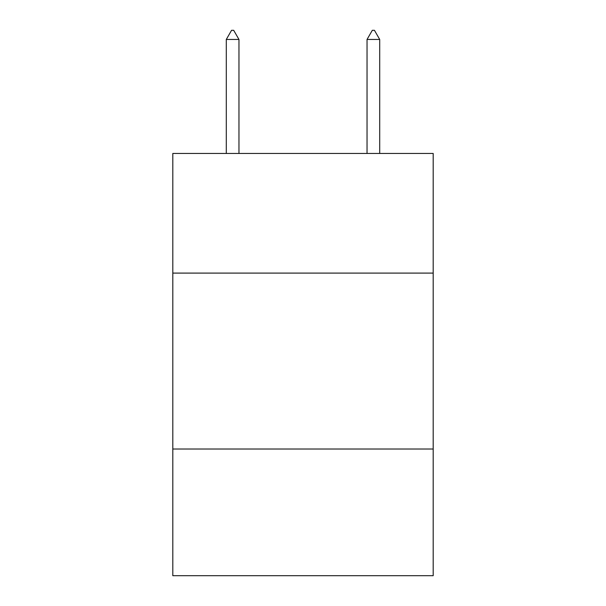 <?xml version="1.0" encoding="UTF-8"?>
<svg xmlns="http://www.w3.org/2000/svg" width="606" height="606" viewBox="0 0 606 606"><rect width="100%" height="100%" fill="white"/><g stroke="black" fill="none" stroke-linecap="round" stroke-linejoin="round"><path stroke-width="0.91" d="M433.192 273.094L433.192 153.454L172.808 153.454L172.808 273.094L433.192 273.094L433.192 575.7L172.808 575.7L172.808 273.094M433.192 449.023L172.808 449.023M238.961 39.451L233.681 30.3L231.568 30.3L226.296 39.451L238.961 39.451L238.961 153.454M226.296 39.451L226.296 153.454M372.319 30.3L374.432 30.3L379.704 39.451L367.039 39.451L372.319 30.3M379.704 153.454L379.704 39.451M367.039 153.454L367.039 39.451"/></g></svg>
